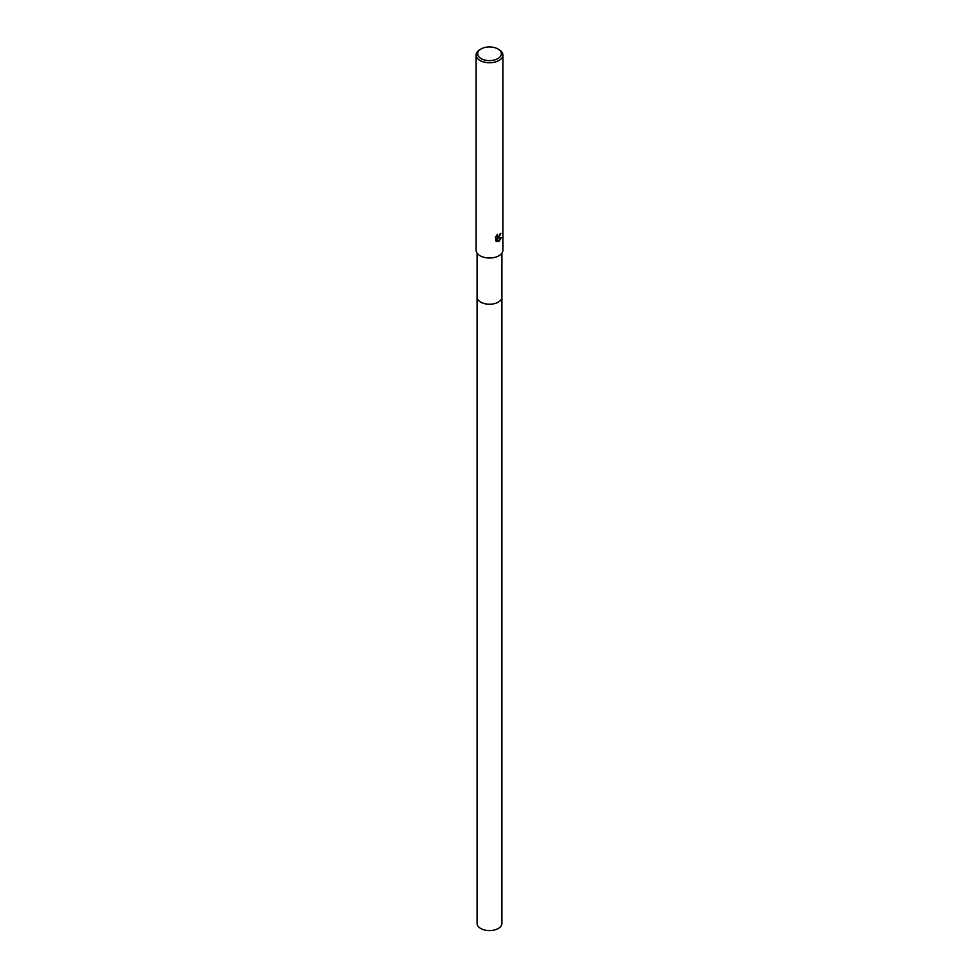 <?xml version="1.0" encoding="UTF-8"?>
<svg xmlns="http://www.w3.org/2000/svg" width="979" height="979" viewBox="0 0 979 979"><rect width="100%" height="100%" fill="white"/><g stroke="black" fill="none" stroke-linecap="round" stroke-linejoin="round"><path stroke-width="1.47" d="M501.921 296.894A12.421 7.171 180 0 1 501.921 297.065A12.421 7.171 180 0 1 498.274 302.132A12.421 7.171 180 0 1 484.752 303.686A12.421 7.171 180 0 1 477.079 297.065A12.421 7.171 180 0 1 477.079 296.894M501.921 296.943A12.421 7.171 180 0 1 498.274 302.144A12.421 7.171 180 0 1 484.642 303.674A12.421 7.171 180 0 1 477.079 296.943M497.124 234.789L497.454 236.673L498.96 236.392L500.061 233.957A13.376 7.722 0 0 0 500.881 233.271L498.96 237.542L497.675 238.032L501.334 237.799L498.96 241.262L498.323 241.532L496.94 238.068L496.94 241.556L495.717 240.834L495.717 236.539M497.87 48.95L498.96 49.574A13.376 7.722 180 0 1 502.876 55.032A13.376 7.722 180 0 1 498.96 60.49A13.376 7.722 180 0 1 484.385 62.166A13.376 7.722 180 0 1 476.124 55.032A13.376 7.722 180 0 1 480.04 49.574L481.13 48.95A11.846 6.841 180 0 1 497.87 48.95A11.846 6.841 180 0 1 497.87 58.618A11.846 6.841 180 0 1 481.13 58.618A11.846 6.841 180 0 1 481.13 48.95L480.04 49.574M502.876 55.032L502.876 250.281A13.376 7.722 180 0 1 498.96 255.739A13.376 7.722 180 0 1 484.385 257.416A13.376 7.722 180 0 1 476.124 250.281L476.124 55.032M495.337 237.285L497.613 234.336M500.575 233.54L497.675 238.032M497.32 236.575L496.671 235.266M496.157 241.213L496.94 238.068M498.238 241.311L500.979 237.885M477.079 297.065A12.421 7.171 180 0 0 480.713 302.144A12.421 7.171 180 0 0 494.248 303.698A12.421 7.171 180 0 0 501.921 297.065L501.921 923.43A12.421 7.171 180 0 1 494.248 930.05A12.421 7.171 180 0 1 480.726 928.496A12.421 7.171 180 0 1 477.079 923.43L477.079 253.145M501.921 297.065L501.921 253.145"/></g></svg>
